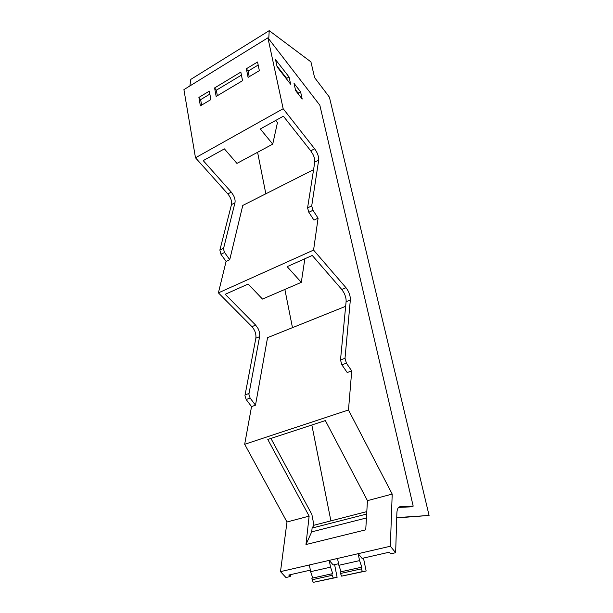 <?xml version="1.0" encoding="UTF-8"?>
<svg xmlns="http://www.w3.org/2000/svg" width="613" height="613" viewBox="0 0 613 613"><rect width="100%" height="100%" fill="white"/><g stroke="black" fill="none" stroke-linecap="round" stroke-linejoin="round"><path stroke-width="0.92" d="M290.478 574.665L290.248 576.534L285.942 577.515L280.501 571.638L286.984 521.992L244.679 444.279L251.545 406.595L255.498 405.185L267.544 337.663L345.655 306.308M348.483 409.99L351.732 370.926L347.211 372.535L341.878 364.819L340.499 359.946L345.012 358.291L350.345 299.972C350.429 295.673 348.973 291.589 345.993 287.719L313.572 250.089L318.086 218.159L312.967 210.29L311.711 205.922L318.676 160.085C318.875 156.599 317.526 152.836 314.638 148.806L283.16 108.716L267.912 37.822L319.833 105.214L413.185 506.131L400.212 506.706C398.205 506.951 397.094 509.035 396.879 512.958L395.653 552.704L390.343 546.244L392.205 494.086L348.483 409.99L244.679 444.279M345.993 287.719L341.763 289.466L344.039 292.93C345.586 296.117 346.276 299.037 346.1 301.696L340.499 359.946M341.763 289.466L312.262 255.452L287.16 266.655L301.305 282.355L304.853 258.755M318.086 218.159L313.948 220.105L308.829 212.267L307.58 207.907L311.711 205.922M314.638 148.806L310.745 150.829L312.936 154.323C314.408 157.372 315.021 159.962 314.768 162.077L307.58 207.907M310.745 150.829L283.382 116.186L260.326 128.968L272.731 144.132L236.94 163.403L224.404 148.882L203.225 160.621L231.285 192.122L233.561 195.516C234.917 198.321 235.384 200.757 234.955 202.803L231.484 204.581L219.875 250.081L220.933 254.226L226.082 261.429L218.404 292.868L251.935 326.66C254.993 330.169 256.295 334.016 255.851 338.2L244.939 395.707L246.173 399.523L251.545 406.595M189.892 85.943L190.812 79.376L269.222 30.65L310.929 61.875L314.599 77.606L329.411 97.176L429.085 515.449L396.726 517.924M363.455 558.068L366.153 570.987L362.444 571.607L361.295 568.902L360.973 567.347L361.846 567.209L359.578 560.604L358.145 553.692L362.084 558.382L389.27 552.198L390.68 553.83L395.653 552.704M290.248 576.534L288.807 575.04L310.347 570.144M311.833 425.008L330.897 520.866M257.583 152.285L265.843 193.792M284.869 289.436L292.47 327.656M313.58 169.663L242.771 205.455L229.729 259.713L224.58 252.487L223.431 248.985L234.955 202.811M255.498 405.185L250.127 398.082L248.886 394.266L259.598 336.675C259.989 334.146 259.468 331.418 258.035 328.484L255.659 325.12L225.232 294.286L248.158 284.057L262.494 299.067L301.305 282.355M267.912 37.822L183.915 89.628L195.486 157.786L227.829 193.915C230.779 197.585 231.998 201.141 231.484 204.581M351.732 370.926L346.399 363.18L345.012 358.291M275.559 59.668L277.137 66.955L290.654 84.242L289.052 77L275.559 59.668M302.201 99.03L300.569 91.781L294.025 83.376L295.642 90.64L302.201 99.03M218.404 292.868L313.572 250.089M226.082 261.429L229.729 259.713M195.486 157.786L283.16 108.716M396.734 517.61L429.085 515.449M334.614 564.627L337.112 577.323L333.265 577.975L332.139 575.331L331.84 573.806L332.744 573.653L330.553 567.171L329.219 560.374L390.343 546.244M280.501 571.638L329.219 560.374L333.188 564.948L338.56 563.73M367.448 500.652L365.739 529.831L305.971 544.536L309.128 516.123L267.789 439.46L325.35 420.572L367.448 500.652L392.19 494.086M270.938 438.433L311.879 514.468L313.94 525.241M242.541 80.686L240.832 72.096L214.588 87.943L216.159 96.433L242.541 80.686M248.089 77.376L259.345 70.656L257.552 61.997L246.357 68.763L248.089 77.376M198.896 97.421L209.324 91.122L210.864 99.597L200.382 105.85L198.896 97.421L200.635 99.651L209.868 94.103M398.626 507.411L410.235 506.882L413.185 506.131M289.052 77L286.662 78.387L276.907 65.905M286.892 79.429L286.662 78.387M300.569 91.781L298.194 93.13L295.405 89.559M298.431 94.21L298.194 93.13M275.72 120.439L277.459 122.562L272.731 144.132M269.222 30.65L268.747 38.918M332.139 575.331L312.147 579.737L313.258 582.35L337.112 577.323M312.147 579.737L311.864 578.228L331.84 573.806M330.553 567.171L310.638 571.676L312.768 578.028M310.638 571.676L309.381 564.964M361.295 568.902L340.491 573.484L341.625 576.151L366.153 570.987M340.491 573.484L340.192 571.952L360.973 567.347M359.578 560.604L338.866 565.293L341.066 571.76M338.866 565.293L337.51 558.458M305.971 544.536L311.703 531.862L312.117 528.046L313.887 525.257L366.804 511.602M214.588 87.943L216.328 90.211L217.354 95.728M241.438 75.115L216.328 90.211M246.357 68.763L248.081 71.116L249.215 76.709M258.18 65.047L248.081 71.116M201.608 105.122L200.635 99.651M366.666 514.054L312.117 528.046M366.436 517.97L311.703 531.862M362.444 571.607L341.625 576.151M333.265 577.975L313.258 582.35M286.984 521.992L309.128 516.123M250.127 398.082L246.173 399.523M346.399 363.18L341.878 364.819M350.345 299.972L346.1 301.696M251.935 326.66L255.659 325.12M312.967 210.29L308.829 212.267M318.676 160.085L314.768 162.077M227.829 193.915L231.285 192.122M219.875 250.081L223.515 248.334M224.58 252.487L220.933 254.226M259.598 336.683L255.851 338.2M245.008 394.918L248.955 393.469M399.293 506.943L400.212 506.706"/></g></svg>

